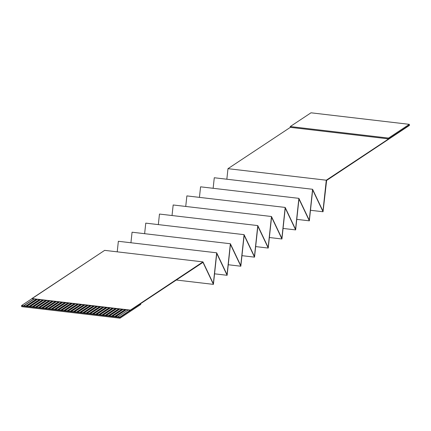 <?xml version="1.0" encoding="UTF-8"?>
<svg xmlns="http://www.w3.org/2000/svg" width="431" height="431" viewBox="0 0 431 431"><rect width="100%" height="100%" fill="white"/><g stroke="black" fill="none" stroke-linecap="round" stroke-linejoin="round"><path stroke-width="0.65" d="M409.412 125.13L326.289 180.201L322.954 211.115L312.583 189.279L309.253 220.193L298.882 198.352L295.547 229.27L285.177 207.43L281.847 238.348L271.476 216.507L268.147 247.426L257.776 225.585L254.441 256.504L244.07 234.663L240.74 265.577L230.369 243.741L227.04 274.655L216.669 252.814L213.334 283.733L202.963 261.892L119.856 317.114L202.974 262.36L213.42 284.374L216.75 253.455L227.121 275.296L230.456 244.377L240.827 266.218L244.156 235.299L254.527 257.14L257.862 226.221L268.233 248.062L271.562 217.149L281.933 238.984L285.263 208.071L295.634 229.912L298.969 198.993L309.339 220.834L312.669 189.915L323.04 211.756L326.628 180.427L409.45 125.399L326.628 180.427L323.04 211.756L310.476 210.28L323.04 211.756L312.669 189.915L309.339 220.834L296.77 219.357L309.339 220.834L298.969 198.993L295.634 229.912L283.07 228.435L295.634 229.912L285.263 208.071L281.933 238.984L269.37 237.513L281.933 238.984L271.562 217.149L268.233 248.062L255.664 246.591L268.233 248.062L257.862 226.221L254.527 257.14L241.963 255.669L254.527 257.14L244.156 235.299L240.827 266.218L228.258 264.742L240.827 266.218L230.456 244.377L227.121 275.296L214.557 273.82L227.121 275.296L216.75 253.455L213.42 284.374L176.317 280.021L213.42 284.374L202.974 262.36L119.893 317.399L119.856 317.114L36.317 307.492L46.677 300.439L45.724 300.326L35.342 307.201L36.296 307.314L33.122 306.942L43.504 300.068L42.556 299.954L32.174 306.829L33.122 306.942L29.954 306.57L40.336 299.69L39.383 299.583L29.001 306.457L29.954 306.57L26.781 306.199L37.163 299.319L36.209 299.211L25.833 306.085L26.781 306.199L21.55 305.584L104.658 250.363L202.963 261.892L213.334 283.733L216.669 252.814L227.04 274.655L230.369 243.741L240.74 265.577L244.07 234.663L254.441 256.504L257.776 225.585L268.147 247.426L271.476 216.507L281.847 238.348L285.177 207.43L295.547 229.27L298.882 198.352L309.253 220.193L312.583 189.279L322.954 211.115L326.289 180.201L388.654 138.884L290.349 127.355L227.977 168.672L290.349 127.355L290.241 126.558L311.004 112.803L409.31 124.333L388.546 138.087L388.654 138.884L409.412 125.13L409.31 124.333L409.412 125.13M21.588 305.87L21.55 305.584L21.588 305.87L119.893 317.399L120.001 318.197L140.765 304.442L140.657 303.645L140.765 304.442L120.001 318.197L119.893 317.399L21.588 305.87L21.695 306.667L120.001 318.197L21.695 306.667L21.588 305.87M117.221 251.839L118.358 241.285L216.669 252.814L118.358 241.285L117.221 251.839M130.927 242.761L132.064 232.212L230.369 243.741L132.064 232.212L130.927 242.761M144.627 233.683L145.764 223.134L244.07 234.663L145.764 223.134L144.627 233.683M158.333 224.605L159.47 214.056L257.776 225.585L159.47 214.056L158.333 224.605M172.034 215.532L173.17 204.978L271.476 216.507L173.17 204.978L172.034 215.532M185.734 206.454L186.871 195.9L285.177 207.43L186.871 195.9L185.734 206.454M199.44 197.376L200.577 186.822L298.882 198.352L200.577 186.822L199.44 197.376M213.14 188.299L214.277 177.75L312.583 189.279L214.277 177.75L213.14 188.299M226.841 179.221L227.977 168.672L326.289 180.201L227.977 168.672L226.841 179.221M48.897 300.698L38.515 307.572L39.469 307.686L49.845 300.811L48.897 300.698L52.07 301.07L41.688 307.944L42.637 308.057L53.018 301.183L52.07 301.07L55.238 301.441L44.856 308.316L45.81 308.429L56.192 301.555L55.238 301.441L58.411 301.813L48.03 308.688L48.983 308.801L59.359 301.926L58.411 301.813L61.579 302.185L51.203 309.059L52.151 309.172L62.533 302.298L61.579 302.185L64.752 302.557L54.371 309.431L55.324 309.544L65.706 302.67L64.752 302.557L67.926 302.928L57.544 309.803L58.492 309.916L68.874 303.041L67.926 302.928L71.093 303.3L60.712 310.175L61.665 310.288L72.047 303.413L71.093 303.3L74.267 303.672L63.885 310.546L64.839 310.659L75.215 303.785L74.267 303.672L77.435 304.044L67.058 310.923L68.006 311.031L78.388 304.157L77.435 304.044L80.608 304.415L70.226 311.295L71.18 311.403L81.561 304.528L80.608 304.415L83.781 304.787L73.399 311.667L74.353 311.775L84.729 304.9L83.781 304.787L86.949 305.159L76.573 312.039L77.521 312.146L87.902 305.272L86.949 305.159L90.122 305.531L79.74 312.41L80.694 312.518L91.076 305.644L90.122 305.531L93.295 305.902L82.914 312.782L83.862 312.89L94.244 306.015L93.295 305.902L96.463 306.274L86.081 313.154L87.035 313.262L97.417 306.387L96.463 306.274L99.636 306.646L89.255 313.526L90.208 313.633L100.585 306.759L99.636 306.646L102.804 307.017L92.428 313.897L93.376 314.005L103.758 307.131L102.804 307.017L105.978 307.389L95.596 314.269L96.549 314.382L106.931 307.502L105.978 307.389L109.151 307.761L98.769 314.641L99.717 314.754L110.099 307.874L109.151 307.761L112.319 308.133L101.937 315.013L102.89 315.126L113.272 308.246L112.319 308.133L115.492 308.51L105.11 315.384L106.064 315.497L116.44 308.618L115.492 308.51L118.665 308.882L108.283 315.756L109.232 315.869L119.613 308.989L118.665 308.882L121.833 309.253L111.451 316.128L112.405 316.241L122.787 309.361L121.833 309.253L125.006 309.625L114.624 316.499L115.578 316.613L125.954 309.733L125.006 309.625L128.174 309.997L117.798 316.871L119.856 317.114L130.237 310.239L128.174 309.997L130.237 310.239L202.963 261.892L104.658 250.363L31.91 298.554L130.216 310.083L31.91 298.554L48.897 300.698L46.677 300.439L36.296 307.314L46.925 300.466L36.317 307.492L38.537 307.75L48.897 300.698M23.613 305.827L33.99 298.947L31.932 298.71L21.55 305.584L23.635 306.005L34.238 298.979L23.635 306.005L25.855 306.263L36.209 299.211L33.99 298.947L23.613 305.827M117.798 316.871L128.174 309.997L125.954 309.733L115.578 316.613L126.202 309.765L115.6 316.79L117.798 316.871M114.624 316.499L125.006 309.625L122.787 309.361L112.405 316.241L123.034 309.393L112.426 316.419L114.624 316.499M111.451 316.128L121.833 309.253L119.613 308.989L109.232 315.869L119.861 309.022L109.258 316.047L111.451 316.128M108.283 315.756L118.665 308.882L116.44 308.618L106.064 315.497L116.688 308.65L106.085 315.675L108.283 315.756M105.11 315.384L115.492 308.51L113.272 308.246L102.89 315.126L113.52 308.278L102.912 315.298L105.11 315.384M101.937 315.013L112.319 308.133L110.099 307.874L99.717 314.754L110.347 307.906L99.744 314.926L101.937 315.013M98.769 314.641L109.151 307.761L106.931 307.502L96.549 314.382L107.179 307.535L96.571 314.555L98.769 314.641M95.596 314.269L105.978 307.389L103.758 307.131L93.376 314.005L104.006 307.158L93.403 314.183L95.596 314.269M92.428 313.897L102.804 307.017L100.585 306.759L90.208 313.633L100.832 306.786L90.23 313.811L92.428 313.897M89.255 313.526L99.636 306.646L97.417 306.387L87.035 313.262L97.665 306.414L87.057 313.439L89.255 313.526M86.081 313.154L96.463 306.274L94.244 306.015L83.862 312.89L94.491 306.042L83.889 313.068L86.081 313.154M82.914 312.782L93.295 305.902L91.076 305.644L80.694 312.518L91.318 305.671L80.716 312.696L82.914 312.782M79.74 312.41L90.122 305.531L87.902 305.272L77.521 312.146L88.15 305.299L77.548 312.324L79.74 312.41M76.573 312.039L86.949 305.159L84.729 304.9L74.353 311.775L84.977 304.927L74.374 311.952L76.573 312.039M73.399 311.667L83.781 304.787L81.561 304.528L71.18 311.403L81.809 304.555L71.201 311.581L73.399 311.667M70.226 311.295L80.608 304.415L78.388 304.157L68.006 311.031L78.636 304.184L68.033 311.209L70.226 311.295M67.058 310.923L77.435 304.044L75.215 303.785L64.839 310.659L75.463 303.812L64.86 310.837L67.058 310.923M63.885 310.546L74.267 303.672L72.047 303.413L61.665 310.288L72.295 303.44L61.687 310.465L63.885 310.546M60.712 310.175L71.093 303.3L68.874 303.041L58.492 309.916L69.122 303.068L58.519 310.094L60.712 310.175M57.544 309.803L67.926 302.928L65.706 302.67L55.324 309.544L65.954 302.697L55.346 309.722L57.544 309.803M54.371 309.431L64.752 302.557L62.533 302.298L52.151 309.172L62.781 302.325L52.178 309.35L54.371 309.431M51.203 309.059L61.579 302.185L59.359 301.926L48.983 308.801L59.607 301.953L49.005 308.979L51.203 309.059M48.03 308.688L58.411 301.813L56.192 301.555L45.81 308.429L56.439 301.581L45.831 308.607L48.03 308.688M44.856 308.316L55.238 301.441L53.018 301.183L42.637 308.057L53.266 301.21L42.664 308.235L44.856 308.316M41.688 307.944L52.07 301.07L49.845 300.811L39.469 307.686L50.093 300.838L39.49 307.863L41.688 307.944M35.342 307.201L45.724 300.326L43.504 300.068L33.122 306.942L43.752 300.095L33.149 307.12L35.342 307.201M32.174 306.829L42.556 299.954L40.336 299.69L29.954 306.57L40.584 299.723L29.976 306.748L32.174 306.829M29.001 306.457L39.383 299.583L37.163 299.319L26.781 306.199L37.411 299.351L26.808 306.376L29.001 306.457M290.349 127.355L388.654 138.884L388.546 138.087L290.241 126.558L290.349 127.355M290.241 126.558L388.546 138.087L409.31 124.333L311.004 112.803L290.241 126.558"/></g></svg>

